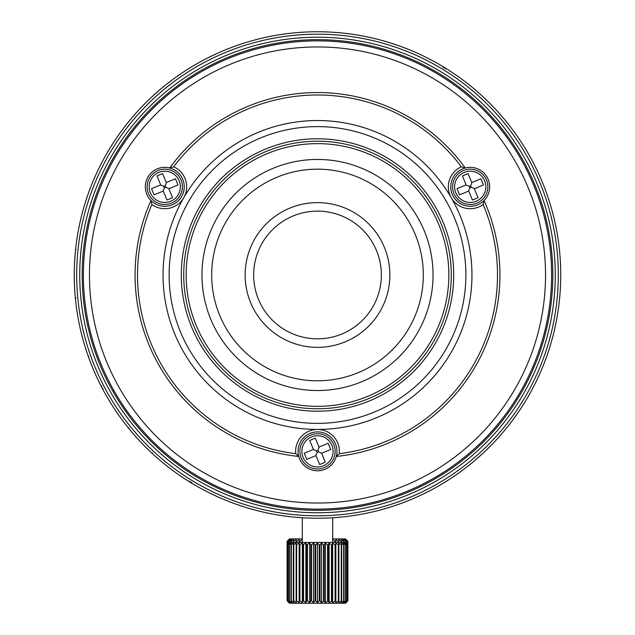 <?xml version="1.0" encoding="UTF-8"?>
<svg xmlns="http://www.w3.org/2000/svg" width="635" height="635" viewBox="0 0 635 635"><rect width="100%" height="100%" fill="white"/><g stroke="black" fill="none" stroke-linecap="round" stroke-linejoin="round"><path stroke-width="0.95" d="M310.745 435.046A17.637 17.637 0 0 0 301.212 458.097A17.637 17.637 0 0 0 324.255 467.63A17.637 17.637 0 0 0 333.788 444.587A17.637 17.637 0 0 0 310.745 435.046A17.637 17.637 0 0 0 301.212 458.097A17.637 17.637 0 0 0 324.255 467.63M315.317 438.142L309.697 440.468L313.412 449.413L304.252 453.215L306.816 459.391L315.976 455.597L319.683 464.542L325.303 462.209L321.588 453.263L330.748 449.469L328.184 443.286L319.024 447.088L315.317 438.142M313.198 449.501L316.436 450.842L317.897 450.239L318.564 451.834L321.802 453.176M317.897 450.239L319.238 447M318.564 451.834L317.103 452.445L316.436 450.842M315.762 455.684L317.103 452.445M183.729 197.771A21.892 21.892 0 0 1 151.876 204.502A179.999 179.999 0 0 0 295.735 453.668L298.728 456.454A19.463 19.463 0 0 1 317.5 431.879A19.463 19.463 0 0 1 336.272 456.454L339.265 453.668A179.999 179.999 0 0 0 483.124 204.502A21.892 21.892 0 0 1 451.271 197.771M295.735 453.668A21.892 21.892 0 0 1 317.492 429.45A21.892 21.892 0 0 1 339.265 453.668M451.263 197.755A21.892 21.892 0 0 1 461.351 166.799A179.999 179.999 0 0 0 173.649 166.799L169.736 167.997A182.428 182.428 0 0 1 465.264 167.997A19.463 19.463 0 0 1 484.037 200.517A182.428 182.428 0 0 1 336.272 456.454A19.463 19.463 0 0 1 298.728 456.454A182.428 182.428 0 0 1 150.963 200.517A19.463 19.463 0 0 1 169.736 167.997A19.463 19.463 0 0 1 172.188 204.811A19.463 19.463 0 0 1 150.963 200.517L151.876 204.502M173.649 166.799A21.892 21.892 0 0 1 183.737 197.755M163.044 274.987A154.456 154.456 0 0 0 317.5 429.45A154.456 154.456 0 0 0 471.956 274.987A154.456 154.456 0 0 0 317.5 120.531A154.456 154.456 0 0 0 163.044 274.987M169.124 274.987A148.376 148.376 0 0 0 317.5 423.37A148.376 148.376 0 0 0 465.876 274.987A148.376 148.376 0 0 0 317.5 126.611A148.376 148.376 0 0 0 169.124 274.987M453.715 274.987A136.215 136.215 0 0 1 317.5 411.202A136.215 136.215 0 0 1 181.285 274.987A136.215 136.215 0 0 1 317.5 138.779A136.215 136.215 0 0 1 453.715 274.987M545.536 274.987A228.036 228.036 0 0 0 317.5 46.95A228.036 228.036 0 0 0 89.464 274.987A228.036 228.036 0 0 0 317.5 503.031A228.036 228.036 0 0 0 545.536 274.987M83.383 274.987A234.117 234.117 0 0 0 317.5 509.111A234.117 234.117 0 0 0 551.617 274.987A234.117 234.117 0 0 0 317.5 40.87A234.117 234.117 0 0 0 83.383 274.987M483.124 204.502L484.037 200.517A19.463 19.463 0 0 1 450.763 186.817A19.463 19.463 0 0 1 465.264 167.997L461.351 166.799M451.279 274.987A133.779 133.779 0 0 0 317.5 141.208A133.779 133.779 0 0 0 183.721 274.987A133.779 133.779 0 0 0 317.5 408.773A133.779 133.779 0 0 0 451.279 274.987M448.85 274.987A131.35 131.35 0 0 0 317.5 143.637A131.35 131.35 0 0 0 186.15 274.987A131.35 131.35 0 0 0 317.5 406.337A131.35 131.35 0 0 0 448.85 274.987M287.099 544.87L288.933 543.052L287.226 544.87L289.354 543.052L287.917 544.87L290.322 543.052L289.179 544.87L291.814 543.052L290.997 544.87L293.807 543.052L293.33 544.87L296.259 543.052L296.132 544.87L299.133 543.052L299.347 544.87L302.355 543.052L302.919 544.87L305.872 543.052L306.776 544.87L309.626 543.052L310.84 544.87L310.84 600.821L309.626 602.639L307.427 600.821L306.776 600.821L305.872 602.639L303.538 600.821L302.919 600.821L302.355 602.639L299.91 600.821L299.347 600.821L299.133 602.639L296.632 600.821L296.132 600.821L296.259 602.639L293.759 600.821L293.33 600.821L293.807 602.639L291.346 600.821L291.814 602.639L289.179 600.821L290.322 602.639L287.917 600.821L289.354 602.639L287.226 600.821L288.933 602.639L287.099 600.821L287.099 541.337L289.528 538.909L302.3 538.909M287.869 540.568L289.354 539.512L288.084 541.337L290.322 539.512L289.441 541.337L291.814 539.512L291.346 541.337L293.807 539.512L293.33 541.337L293.759 541.337L296.259 539.512L296.132 541.337L296.632 541.337L299.133 539.512L299.347 541.337L299.91 541.337L302.355 539.512M299.91 542.441L299.91 541.337M299.347 541.337L299.347 542.441M299.133 539.512L299.133 542.441M296.632 542.441L296.632 541.337M296.132 541.337L296.132 542.441M293.759 542.441L293.759 541.337M293.33 541.337L293.33 542.441M291.346 542.441L291.346 541.337M290.997 541.337L290.997 542.441M289.441 542.528L289.441 541.337M289.179 541.337L289.179 542.79M288.084 543.885L288.084 541.337M287.917 541.337L287.917 544.052M287.298 544.671L287.298 541.337M287.226 541.337L287.226 544.743M332.645 539.512L335.089 541.337L335.653 541.337L335.867 539.512L338.368 541.337L338.868 541.337L338.741 539.512L341.241 541.337L341.67 541.337L341.193 539.512L343.654 541.337L343.186 539.512L345.821 541.337L344.678 539.512L347.083 541.337L345.646 539.512L347.774 541.337L346.067 539.512L347.901 541.337L347.901 600.821L346.067 602.639L347.774 600.821L345.646 602.639L347.083 600.821L344.678 602.639L345.821 600.821L343.186 602.639L344.003 600.821L341.193 602.639L341.67 600.821L338.741 602.639L338.868 600.821L335.867 602.639L335.653 600.821L332.645 602.639L332.081 600.821L329.128 602.639L328.224 600.821L325.374 602.639L324.16 600.821L321.477 602.639L319.969 600.821L319.27 600.821L317.5 602.639L315.73 600.821L315.031 600.821L313.523 602.639L311.523 600.821L311.523 544.87L313.523 543.052L313.523 602.639M332.7 538.909L345.472 538.909L347.131 540.568M347.774 544.743L347.774 541.337M347.702 541.337L347.702 544.671M347.083 544.052L347.083 541.337M346.916 541.337L346.916 543.885M345.821 542.79L345.821 541.337M345.559 541.337L345.559 542.528M344.003 542.441L344.003 541.337M343.654 541.337L343.654 542.441M341.67 542.441L341.67 541.337M341.241 541.337L341.241 542.441M338.868 542.441L338.868 541.337M338.368 541.337L338.368 542.441M335.867 539.512L335.867 542.441M335.653 542.441L335.653 541.337M335.089 541.337L335.089 542.441M476.98 203.105A17.637 17.637 0 0 0 486.513 180.062A17.637 17.637 0 0 0 463.471 170.529A17.637 17.637 0 0 0 453.93 193.572A17.637 17.637 0 0 0 476.98 203.105A17.637 17.637 0 0 0 486.513 180.062A17.637 17.637 0 0 0 463.471 170.529M472.408 200.017L478.02 197.683L474.313 188.738L483.473 184.944L480.909 178.76L471.749 182.562L468.043 173.617L462.423 175.943L466.13 184.888L456.978 188.69L459.542 194.866L468.693 191.071L472.408 200.017M474.528 188.651L471.289 187.309L469.821 187.92L469.162 186.317L465.923 184.975M469.821 187.92L468.487 191.159M469.162 186.317L470.622 185.714L471.289 187.309M471.964 182.475L470.622 185.714M171.529 203.105A17.637 17.637 0 0 0 181.07 180.062A17.637 17.637 0 0 0 158.02 170.529A17.637 17.637 0 0 0 148.487 193.572A17.637 17.637 0 0 0 171.529 203.105A17.637 17.637 0 0 0 181.07 180.062A17.637 17.637 0 0 0 158.02 170.529M166.957 200.017L172.577 197.683L168.87 188.738L178.022 184.944L175.458 178.76L166.306 182.562L162.592 173.617L156.98 175.943L160.687 184.888L151.527 188.69L154.091 194.866L163.251 191.071L166.957 200.017M169.077 188.651L165.838 187.309L164.378 187.92L163.711 186.317L160.472 184.975M164.378 187.92L163.036 191.159M163.711 186.317L165.179 185.714L165.838 187.309M166.513 182.475L165.179 185.714M310.84 544.87L311.523 544.87M311.523 600.821L310.84 600.821M347.131 601.591L345.472 603.25L289.528 603.25L287.869 601.591M313.523 543.052L315.031 544.87L315.73 544.87L317.5 543.052L317.5 602.639M287.869 544.1L289.528 542.441L345.472 542.441L347.901 544.87M309.626 543.052L309.626 602.639M307.427 600.821L307.427 544.87M306.776 544.87L306.776 600.821M305.872 543.052L305.872 602.639M303.538 600.821L303.538 544.87M302.919 544.87L302.919 600.821M302.355 543.052L302.355 602.639M299.91 600.821L299.91 544.87M299.347 544.87L299.347 600.821M299.133 543.052L299.133 602.639M296.632 600.821L296.632 544.87M296.132 544.87L296.132 600.821M293.759 600.821L293.759 544.87M293.33 544.87L293.33 600.821M291.346 600.821L291.346 544.87M290.997 544.87L290.997 600.821M289.441 600.821L289.441 544.87M289.179 544.87L289.179 600.821M288.084 600.821L288.084 544.87M287.917 544.87L287.917 600.821M287.298 600.821L287.298 544.87M287.226 544.87L287.226 600.821M317.5 543.052L319.27 544.87L319.27 600.821M319.27 544.87L319.969 544.87L321.477 543.052L323.477 544.87L324.16 544.87L325.374 543.052L327.573 544.87L328.224 544.87L329.128 543.052L331.462 544.87L332.081 544.87L332.645 543.052L335.089 544.87L335.653 544.87L335.867 543.052L338.368 544.87L338.868 544.87L338.741 543.052L341.241 544.87L341.67 544.87L341.193 543.052L343.654 544.87L343.186 543.052L345.559 544.87L344.678 543.052L346.916 544.87L345.646 543.052L347.131 544.1M347.774 600.821L347.774 544.87M347.702 544.87L347.702 600.821M347.083 600.821L347.083 544.87M346.916 544.87L346.916 600.821M345.821 600.821L345.821 544.87M345.559 544.87L345.559 600.821M344.003 600.821L344.003 544.87M343.654 544.87L343.654 600.821M341.67 600.821L341.67 544.87M341.241 544.87L341.241 600.821M338.868 600.821L338.868 544.87M338.368 544.87L338.368 600.821M335.867 543.052L335.867 602.639M335.653 600.821L335.653 544.87M335.089 544.87L335.089 600.821M332.645 543.052L332.645 602.639M332.081 600.821L332.081 544.87M331.462 544.87L331.462 600.821M329.128 543.052L329.128 602.639M328.224 600.821L328.224 544.87M327.573 544.87L327.573 600.821M325.374 543.052L325.374 602.639M324.16 600.821L324.16 544.87M323.477 544.87L323.477 600.821M321.477 543.052L321.477 602.639M319.969 600.821L319.969 544.87M315.73 600.821L315.73 544.87M315.031 544.87L315.031 600.821M560.737 274.987A243.237 243.237 0 0 0 317.5 31.75A243.237 243.237 0 0 0 74.263 274.987A243.237 243.237 0 0 0 317.5 518.231A243.237 243.237 0 0 0 560.737 274.987M178.919 75.089A243.237 243.237 0 0 0 172.498 79.692L168.688 82.582M203.446 60.142L202.12 60.857M201.954 60.944L202.66 60.571M212.685 55.491L210.868 56.364M205.192 59.23L204.033 59.841M349.877 33.917L343.352 33.131M444.778 67.707L448.381 69.961M452.255 72.493L453.636 73.414M449.167 70.469L445.198 67.969M443.127 67.437L443.492 66.921L444.175 67.334L443.778 67.897M99.893 166.306L99.409 167.275M100.394 165.298L100.108 165.878M106.847 153.376L109.704 148.542L106.847 153.376M520.43 140.883L520.748 141.367L520.43 140.883M521.041 141.819L522.772 144.494L521.041 141.819M528.145 153.36L530.9 158.258L528.145 153.36M533.146 162.465L534.456 165.005L533.146 162.465M534.606 165.298L535.107 166.306L534.606 165.298M309.078 31.893L307.538 31.956M301.839 32.258L295.91 32.71M297.172 32.599L295.489 32.75M300.371 32.353L301.935 32.25M306.546 31.996L309.062 31.893M325.938 31.893L329.748 32.06M329.732 32.06L337.836 32.599M339.511 32.75L337.987 32.615M325.922 31.893L321.802 31.79M470.987 86.289L467.241 83.304M432.927 60.881L427.323 57.952M192.913 66.08L187.523 69.39M152.718 96.068L160.687 89.051M153.702 95.171L152.456 96.314M153.511 95.337L154.297 94.631M156.734 92.456L157.416 91.861M397.994 45.458L400.375 46.307M398.518 45.641L390.525 42.974M390.581 42.989L393.255 43.847M394.033 44.101L396.843 45.053M210.749 56.428L210.185 56.705M205.637 58.999L204.113 59.793M210.487 56.555L209.677 56.952M371.348 37.782L377.277 39.211M451.85 72.215L451.326 71.874M447.381 69.326L446.984 69.08M552.831 274.987A235.331 235.331 0 0 1 317.5 510.326A235.331 235.331 0 0 1 82.169 274.987A235.331 235.331 0 0 1 317.5 39.656A235.331 235.331 0 0 1 552.831 274.987M555.268 274.987A237.768 237.768 0 0 1 317.5 512.755A237.768 237.768 0 0 1 79.732 274.987A237.768 237.768 0 0 1 317.5 37.219A237.768 237.768 0 0 1 555.268 274.987M558.308 274.987A240.808 240.808 0 0 0 317.5 34.179A240.808 240.808 0 0 0 76.692 274.987A240.808 240.808 0 0 0 317.5 515.795A240.808 240.808 0 0 0 558.308 274.987M442.087 483.902L450.271 478.798M395.526 505.373L401.487 503.269M202.073 489.101L207.677 492.022M164.013 463.693L167.759 466.677M190.222 482.275L186.619 480.012M182.213 477.139L181.364 476.567M189.024 481.528L189.802 482.013M184.245 478.48L189.293 481.703M191.873 482.536L191.508 483.06L190.825 482.64L191.222 482.084M285.123 516.064L291.394 516.827M431.554 489.831L432.88 489.125M433.046 489.037L432.34 489.41M422.315 494.49L424.132 493.609M429.808 490.752L430.967 490.141M456.081 474.893A243.237 243.237 0 0 0 462.502 470.289L466.312 467.4M482.282 453.906L473.813 461.359M481.298 454.811L482.544 453.668M481.489 454.644L480.703 455.351M478.266 457.525L477.583 458.121M237.006 504.523L234.688 503.698M236.482 504.341L244.475 507.008M246.436 507.619L245.491 507.325M244.419 506.992L241.744 506.135M240.967 505.881L238.157 504.928M475.829 459.645L475.377 460.034M480.743 455.319L479.981 456.001M478.973 456.906L476.202 459.319M350.885 515.93L356.91 515.017M185.984 479.608L187.619 480.655M183.15 477.766L183.674 478.107M185.968 479.6L188.016 480.901M263.652 512.199L257.723 510.77M424.513 493.427L428.49 491.426M429.363 490.982L430.887 490.18M424.251 493.554L424.815 493.276M284.115 34.052L278.09 34.965M159.171 90.337L159.623 89.948M154.257 94.663L155.019 93.98M156.027 93.075L158.798 90.654M201.962 274.987A115.538 115.538 0 0 0 317.5 390.533A115.538 115.538 0 0 0 433.038 274.987A115.538 115.538 0 0 0 317.5 159.448A115.538 115.538 0 0 0 201.962 274.987M211.693 274.987A105.807 105.807 0 0 0 317.5 380.802A105.807 105.807 0 0 0 423.307 274.987A105.807 105.807 0 0 0 317.5 169.18A105.807 105.807 0 0 0 211.693 274.987M389.866 274.987A72.366 72.366 0 0 1 317.5 347.353A72.366 72.366 0 0 1 245.134 274.987A72.366 72.366 0 0 1 317.5 202.629A72.366 72.366 0 0 1 389.866 274.987M253.651 274.987A63.849 63.849 0 0 1 317.5 211.137A63.849 63.849 0 0 1 381.349 274.987A63.849 63.849 0 0 1 317.5 338.844A63.849 63.849 0 0 1 253.651 274.987M310.436 31.853L308.364 31.925M304.094 32.123L300.157 32.369M299.918 32.385L298.545 32.488M321.397 31.782L317.54 31.75M331.057 32.131L334.058 32.314M336.352 32.48L335.748 32.433M326.192 31.909L325.255 31.877M536.361 168.854L535.083 166.251M533.17 162.512L530.685 157.861M523.78 146.09L522.764 144.486M520.692 141.28L519.192 139.025M518.851 138.525L518.565 138.105M519.827 139.978L520.446 140.899M535.091 166.259L535.591 167.267M116.149 138.517L115.165 139.978M112.252 144.455L110.577 147.13M102.735 160.798L101.846 162.473M100.409 165.275L98.909 168.299M98.639 168.846L98.417 169.307M109.474 148.931L110.569 147.145M74.803 258.731L74.628 261.628M76.081 249.642L75.581 249.642L75.073 255.167M409.131 49.673L409.639 49.879M411.472 50.633L410.869 50.387M414.734 52.03L410.353 50.173M415.377 52.316L416.671 52.888M408.599 49.451L407.892 49.173M407.71 49.093L407.178 48.887M409.837 49.959L409.17 49.689M410.948 50.419L410.218 50.117M409.226 49.705L408.646 49.474M413.48 51.491L412.242 50.959M417.02 53.038L415.719 52.459M404.114 47.696L405.4 48.189M398.828 45.752L397.843 45.402M403.669 47.522L400.566 46.371M401.733 46.799L401.177 46.601M399.359 45.942L398.597 45.664M403.439 47.434L402.646 47.141M385.262 41.378L384.564 41.18M384.358 41.116L385.127 41.338M387.485 42.037L385.858 41.553M389.096 42.529L386.35 41.696M374.658 38.56L375.476 38.759L374.658 38.56M377.73 39.322L375.912 38.87M380.881 40.156L378.674 39.568M381.087 40.211L382.564 40.616M375.388 38.735L374.729 38.576M374.063 38.417L373.666 38.322M382.778 40.672L381.437 40.307M362.982 36.036L362.402 35.933M369.086 37.282L365.03 36.441M364.768 36.386L363.188 36.076M367.586 36.965L367.022 36.846M357.608 35.076L358.053 35.155M357.418 35.044L356.87 34.957M351.703 34.163L350.163 33.957M358.775 35.274L357.116 34.996M355.6 34.75L354.687 34.608M358.505 35.235L357.934 35.131M346.123 33.441L345.115 33.322M338.685 32.671L337.28 32.552M344.646 33.266L341.201 32.909M340.13 32.806L339.447 32.742M313.063 31.79L314.468 31.766L313.063 31.79M317.492 31.75L317.063 31.75M315.063 31.766L314.5 31.766M322.104 31.79L321.04 31.774M320.556 31.766L321.231 31.782M319.826 31.758L319.246 31.758M74.295 278.924L74.263 276.662M548.957 349.774L547.14 355.195A243.237 243.237 0 0 1 546.362 357.378L544.417 362.601M518.041 412.639L511.961 421.108M512.04 421.005L511.35 421.926M519.827 410.004L518.549 411.901M518.065 412.615L514.533 417.624M513.31 419.298L512.929 419.814M513.564 418.957L514.675 417.425M521.248 407.845L519.628 410.305M519.136 411.043L518.66 411.742M492.49 443.944L488.791 447.691M490.411 446.072L484.783 451.572M492.427 444.008L493.641 442.738M493.546 442.841L492.974 443.436M486.005 450.406L484.616 451.739M474.313 460.931L468.193 465.923M477.091 458.557L475.671 459.78M475.52 459.907L472.702 462.28M383.461 509.119L384.532 508.81M382.056 509.508L378.349 510.492M378.96 510.334L377.754 510.651M377.507 510.715L376.563 510.953M374.237 511.516L373.666 511.659M377.904 510.611L373.166 511.778M372.658 511.897L368.356 512.858M361.394 514.239L362.482 514.033M360.188 514.453L354.37 515.422M352.004 515.771L350.917 515.922M350.393 515.993L346.012 516.557M388.644 507.595L389.723 507.262M387.453 507.952L381.722 509.595M99.631 383.143L99.377 382.635M97.996 379.801L96.949 377.579M97.758 379.293L101.505 386.85M102.997 388.453L102.465 388.683L101.513 386.858M151.432 452.723L147.749 449.199M149.273 450.675L143.669 445.135M151.376 452.66L152.654 453.85M152.551 453.755L151.408 452.692M144.859 446.341L143.502 444.968M541.155 370.618L542.219 368.094M537.099 379.595L539.401 374.618M499.173 436.729L500.563 435.158M483.775 452.525L481.957 454.208M443.167 483.251L446.524 481.187M444.016 482.743L442.492 483.656M445.667 481.727L443.786 482.878M340.281 517.16L336.09 517.517M338.971 517.279L339.844 517.2M340.622 517.128L339.892 517.2M337.947 517.366L336.582 517.477M91.519 364.974L92.607 367.665M88.837 356.227L88.305 356.457L90.218 361.64M204.176 490.22L206.708 491.53M201.216 488.632L197.945 486.823M200.35 488.156L201.271 488.664M206.78 491.569L202.176 489.156M198.898 487.355L197.58 486.616M178.387 474.528L180.411 475.925M230.315 502.071L225.862 500.309M518.033 412.655L521.129 408.035L518.033 412.655M523.78 403.892L524.431 402.844L523.78 403.892M528.145 396.621L528.82 395.446L528.145 396.621M529.979 393.39L531.678 390.287L529.979 393.39M534.535 384.81L535.376 383.135M536.988 379.825L534.527 384.826M98.02 379.849L98.608 381.063L98.02 379.849M102.735 389.184L103.314 390.271L102.735 389.184M106.847 396.605L107.521 397.772L106.847 396.605M108.72 399.796L110.561 402.828L108.72 399.796M116.967 412.655L114.284 408.67M302.3 517.755L298.545 517.493L302.3 517.755L302.3 542.441M334.962 517.604L334.264 517.652M247.84 508.04L257.032 510.596M251.174 509.016L254.992 510.064M246.166 507.532L247.325 507.889M194.556 484.87A243.237 243.237 0 0 1 192.214 483.481M134.287 434.983L136.2 437.15M128.841 427.625L128.421 428.014L131.945 432.268M95.44 374.269A243.237 243.237 0 0 1 94.345 371.777M74.954 293.378L75.089 295.092M74.89 292.497L75.319 297.704M74.97 293.545L74.803 291.29M75.494 299.418A243.237 243.237 0 0 1 74.835 291.655L74.597 287.853M74.763 290.6L74.835 291.655M75.406 298.585L75.335 297.799L76.081 297.799M74.66 288.965L74.581 287.433M407.868 500.817L403.4 502.555M495.641 440.611A243.237 243.237 0 0 0 496.649 439.523L498.062 437.967M533.289 387.247L531.686 390.279M540.845 371.332L539.623 374.118M448.096 480.195L447.469 480.592M446.81 481.012L445.889 481.584M336.447 517.493L338.217 517.342M335.185 517.588L334.724 517.62M91.527 364.99L89.535 359.823M134.295 434.999L130.699 430.784M74.803 258.755L75.343 252.095M363.855 36.211L363.077 36.06M356.513 34.901L351.266 34.107M356.814 34.949L351.758 34.171M311.515 436.912A15.621 15.621 0 0 1 331.93 445.357A15.621 15.621 0 0 1 323.485 465.765A15.621 15.621 0 0 1 303.07 457.319A15.621 15.621 0 0 1 311.515 436.912M476.202 201.239A15.621 15.621 0 0 1 455.795 192.802A15.621 15.621 0 0 1 464.241 172.387A15.621 15.621 0 0 1 484.648 180.832A15.621 15.621 0 0 1 476.202 201.239M170.759 201.239A15.621 15.621 0 0 1 150.352 192.802A15.621 15.621 0 0 1 158.798 172.387A15.621 15.621 0 0 1 179.205 180.832A15.621 15.621 0 0 1 170.759 201.239M332.7 517.755L332.7 542.441M445.572 68.199L445.119 68.842M189.428 481.782L189.881 481.132M102.013 386.207L101.33 386.501M152.416 452.763L151.956 453.2"/></g></svg>
